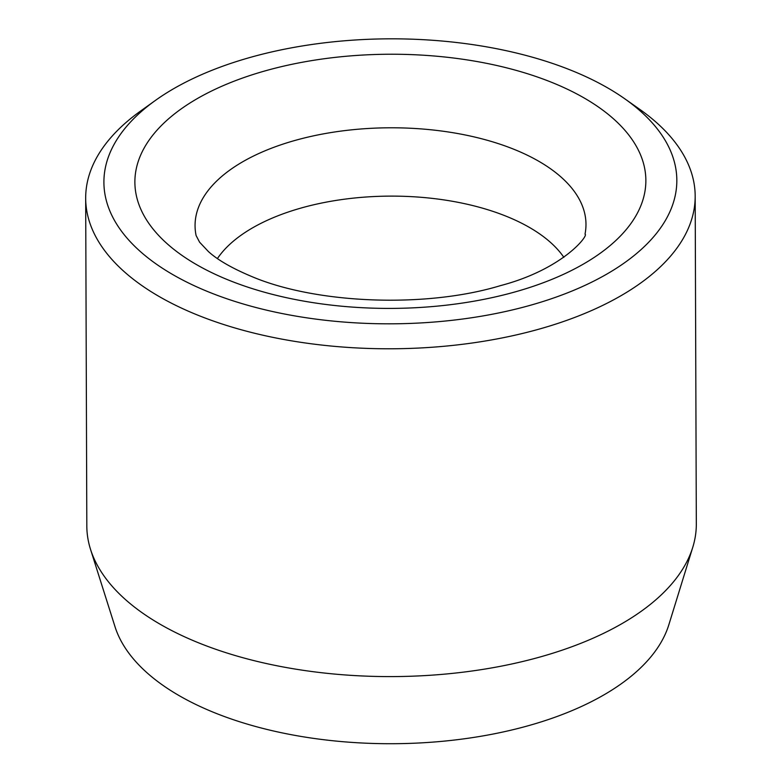 <?xml version="1.0" encoding="UTF-8"?>
<svg xmlns="http://www.w3.org/2000/svg" width="782" height="782" viewBox="0 0 782 782"><rect width="100%" height="100%" fill="white"/><g stroke="black" fill="none" stroke-linecap="round" stroke-linejoin="round"><path stroke-width="1.17" d="M563.861 257.337A182.851 90.956 -0.2 0 0 506.531 216.37A182.851 90.956 -0.2 0 0 217.425 258.549M692.784 547.244L668.845 624.759A280.249 139.411 179.8 0 1 492.21 734.21A280.249 139.411 179.8 0 1 214.376 712.666A280.249 139.411 179.8 0 1 115.003 626.695L90.526 549.345A304.745 151.591 -0.2 0 0 198.589 642.833A304.745 151.591 -0.2 0 0 500.705 666.254A304.745 151.591 -0.2 0 0 692.784 547.244A304.745 151.591 -0.2 0 0 696.322 523.94L695.178 196.116A304.745 151.591 179.8 0 1 521.164 333.777A304.745 151.591 179.8 0 1 197.435 315.019A304.745 151.591 179.8 0 1 85.678 198.247A304.745 151.591 179.8 0 1 140.457 111.132L155.403 100.428A286.466 142.5 -0.2 0 0 208.96 292.087A286.466 142.5 -0.2 0 0 585.366 285.195A286.466 142.5 -0.2 0 0 624.779 98.796A286.466 142.5 -0.2 0 0 571.779 70.566A286.466 142.5 -0.2 0 0 155.403 100.428M624.779 98.796L639.793 109.382A304.745 151.591 179.8 0 1 695.178 196.116M85.678 198.247L86.822 526.061A304.745 151.591 -0.2 0 0 90.526 549.345M585.014 234.17A195.461 97.232 -0.2 0 0 514.302 149.44A195.461 97.232 -0.2 0 0 297.844 139.655A195.461 97.232 -0.2 0 0 196.096 235.519L199.586 242.185L208.442 251.589C217.591 259.927 231.98 268.216 251.618 276.476C315.498 303.729 425.261 308.46 500.353 285.665C563.47 269.125 589.09 234.844 585.014 234.17M552.16 82.54A255.489 127.085 179.8 0 1 588.103 261.286A255.489 127.085 179.8 0 1 228.579 280.103A255.489 127.085 179.8 0 1 192.646 101.357A255.489 127.085 179.8 0 1 552.16 82.54"/></g></svg>
